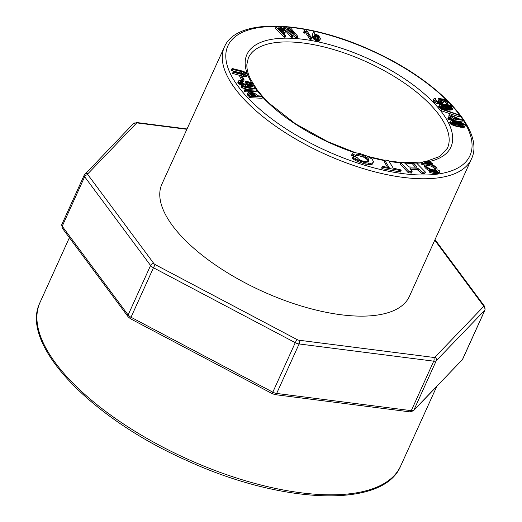 <?xml version="1.0" encoding="UTF-8"?>
<svg xmlns="http://www.w3.org/2000/svg" width="522" height="522" viewBox="0 0 522 522"><rect width="100%" height="100%" fill="white"/><g stroke="black" fill="none" stroke-linecap="round" stroke-linejoin="round"><path stroke-width="0.78" d="M304.13 33.31L305.422 32.423L310.107 39.502L311.027 39.457L311.634 38.106L306.205 29.526L305.474 29.402L304.169 31.059L304.744 31.959L304.13 33.31L303.556 32.41L304.169 31.059M291.994 34.752L295.863 37.701L297.266 37.806L297.879 36.455L290.356 27.659L289.09 27.34L289.442 28.084L294.31 33.813L285.475 27.079L284.072 26.974L284.803 27.901L291.596 35.77L292.855 36.09L292.509 35.352L287.642 29.617L296.476 36.351L297.879 36.455M284.072 26.974L283.459 28.325L290.982 37.121L292.248 37.44L292.855 36.09M289.09 27.34L288.477 28.69L289.345 30.028M312.032 36.083L313.52 38.922L317.056 40.964L319.542 40.944L320.501 38.543L318.701 35.77L316.541 34.485L314.322 34.008L315.164 31.555L314.185 31.098L313.715 31.176L312.247 34.974L312.032 36.083L312.645 34.733L312.808 35.568L312.195 36.918M283.583 33.715L284.849 33.31L285.521 31.281L282.78 28.292L279.864 26.968L276.164 26.798L275.459 28.41L283.831 36.977L285.084 37.251L285.691 35.607L282.741 32.586M241.993 75.984L245.431 76.63L246.678 76.356L247.461 74.6L246.312 72.767L242.991 71.201L232.107 68.473L231.912 68.963L233.021 69.485L243.343 72.082L245.64 73.504L245.464 74.222L244.759 74.287L233.203 71.514L233.223 72.095L234.274 72.565L245.046 75.181L247.291 75.005M233.203 71.514L232.61 73.439L240.198 75.533M232.107 68.473L231.298 70.307L232.414 70.835L242.73 73.432L244.577 74.352M438.604 98.508L437.991 99.859L440.927 101.894L441.54 100.544L441.932 101.229L441.605 101.705L439.733 101.907L437.286 101.346L435.368 99.95L435.981 98.593L434.885 98.319L433.769 98.965L433.821 99.643L435.126 101.02L438.702 102.534L442.663 102.612L443.53 101.803L443.263 101.098L441.351 99.513L444.796 99.963L447.967 102.638L448.463 102.416L445.397 99.35L438.604 98.508L441.54 100.544M442.858 101.157L444.183 101.314L447.354 103.989L448.463 102.416M433.769 98.965L433.208 100.994L434.513 102.371L436.829 103.539L441.266 104.119L442.708 103.669L443.322 102.319M242.502 81.08L243.559 81.295L244.172 79.944L241.725 75.494L240.361 75.181L242.808 79.631L244.172 79.944M240.361 75.181L239.748 76.525L242.195 80.975M442.963 109.352L449.527 110.103L452.372 109.535L453.2 107.884L452.972 107.134L451.478 105.973L448.528 104.876L442.943 104.185L439.557 104.694L438.715 107.01L439.974 108.191L442.114 109.118M238.443 80.969L237.81 82.717L238.508 83.703L243.689 86.026L251.193 86.978L252.407 86.345L253.02 85.001L252.602 83.774L250.573 82.417L245.777 81.106L246.541 82.039L250.658 83.279L251.35 84.388L249.503 84.681L244.055 83.827L241.947 83.187L240.087 81.902L240.87 81.295L242.9 81.36L242.41 80.629L239.278 80.453L238.443 80.969L239.115 82.359L242.893 84.27L249.385 85.588L251.806 85.628L253.02 85.001M240.929 82.672L242.286 82.711L242.9 81.36M245.777 81.106L245.164 82.456L245.934 83.389L249.17 84.186L250.586 85.053M441.566 109.255L440.959 110.605L458.486 116.615L459.164 116.791L459.921 115.14L441.716 108.948L441.566 109.255L459.099 115.264L459.921 115.14M244.896 89.595L244.283 90.945L244.962 91.931L256.485 91.219L257.098 89.869L256.537 89.158L241.562 85.686L242.821 86.782L253.144 89.086L244.896 89.595L245.575 90.587L257.098 89.869M241.562 85.686L240.949 87.037L241.347 87.657L248.204 89.471M449.318 114.794L451.184 117.77L448.241 117.352L448.861 118.135L451.249 118.559L453.487 119.806L453.194 118.996L453.735 118.996L462.518 120.236L450.121 114.938L449.318 114.794L448.711 116.145L449.612 117.594M453.122 120.347L461.885 121.887L462.492 120.536M448.241 117.352L447.778 119.107L450.636 119.903L451.55 120.686M262.129 98.286L262.879 96.714L262.429 96.211L257.62 95.761L255.062 93.582L252.217 92.401L249.209 92.159L248.002 92.648L247.363 94.736L250.201 97.673L262.129 98.286L262.879 96.714M464.547 127.133L465.298 125.156L462.127 122.879L454.042 120.758L451.517 120.615L450.388 121.104L449.651 122.755L450.023 123.492L451.713 124.68L455.367 126.043L463.327 127.453L464.547 127.133L465.343 125.508M353.016 156.776L352.402 158.127L353.361 159.171L357.316 161.415L365.622 164.156L371.625 164.554L372.551 163.986L373.458 161.683L372.108 159.106L366.62 155.876L360.219 153.618L354.66 152.587L353.198 152.685L352.363 153.174L352.141 154.062L355.919 155.275L357.25 154.192L358.692 154.205L364.134 155.752L368.154 158.434L368.747 159.595L368.499 161.448L366.281 161.82L362.49 160.965L359.025 159.53L357.022 157.468L353.381 156.3L353.016 156.776L353.975 157.82L357.929 160.065L366.235 162.805L370.679 163.393L373.165 162.636M352.363 153.174L351.528 155.406L355.306 156.626L356.637 155.543L358.079 155.556L363.521 157.102L367.54 159.784L368.258 162.061M425.019 164.371A6.584 2.721 24.4 0 0 429.893 169.565A6.584 2.721 24.4 0 0 437.012 169.807A6.584 2.721 24.4 0 0 434.709 166.094A6.584 2.721 24.4 0 0 428.334 163.477A6.584 2.721 24.4 0 0 425.019 164.371L424.53 165.448A6.584 2.721 24.4 0 0 429.599 170.733M435.465 171.686A6.584 2.721 24.4 0 0 436.522 170.89L437.012 169.807M413.431 162.988L416.634 166.459L416.817 167.21L408.804 166.916L404.276 162.642L401.072 162.525L401.359 163.321L408.954 171.484L412.119 171.699L412.073 171.007L409.705 167.921L417.717 168.221L422.435 172.084L425.463 172.13L416.634 163.105L413.431 162.988L412.817 164.339L415.421 167.157M410.501 169.324L417.104 169.572L421.822 173.434L424.849 173.48L425.463 172.13M401.072 162.525L400.459 163.875L400.746 164.671L408.348 172.834L411.506 173.05L412.119 171.699M384.805 160.378L389.21 167.653L382.652 166.446L382.202 166.707L382.92 167.36L401.177 170.674L400.687 169.865L393.216 168.149L388.812 160.874L387.702 160.489L385.079 160.013L384.199 161.729L387.605 167.36M382.202 166.707L381.589 168.058L382.313 168.71L400.563 172.025L401.177 170.674M429.808 170.276L429.567 170.909A9.879 4.078 24.4 0 0 440.013 171.17A9.879 4.078 24.4 0 0 440.053 171.072L438.545 170.407A8.235 3.4 -155.6 0 1 438.513 170.492A8.235 3.4 -155.6 0 1 429.808 170.276L429.077 171.992A9.879 4.078 24.4 0 0 439.524 172.247A9.879 4.078 24.4 0 0 439.563 172.149M426.076 163.569A8.235 3.4 24.4 0 0 423.068 164.691M423.486 163.771L421.978 163.105A9.879 4.078 -155.6 0 1 422.024 163.008A9.879 4.078 -155.6 0 1 432.464 163.269L432.223 163.901A8.235 3.4 24.4 0 0 423.518 163.686A8.235 3.4 24.4 0 0 423.486 163.771L422.996 164.854L421.489 164.189A9.879 4.078 -155.6 0 1 421.528 164.091A9.879 4.078 -155.6 0 1 421.58 163.993M172.586 225.758A135.89 56.135 24.4 0 0 302.656 306.427A135.89 56.135 24.4 0 0 409.431 296.313L471.431 158.988A135.622 56.024 -155.6 0 1 364.871 169.076A135.622 56.024 -155.6 0 1 235.05 88.57A135.622 56.024 -155.6 0 1 224.421 46.934L161.931 184.044A135.89 56.135 24.4 0 0 172.586 225.758M450.388 121.104L449.651 122.755M450.264 121.404L449.729 123.101M450.342 121.75L450.63 122.141L450.023 123.492M450.63 122.141L451.099 122.566L450.486 123.916M451.099 122.566L451.661 122.957L451.047 124.308M451.661 122.957L452.326 123.329L451.713 124.68M452.326 123.329L453.089 123.694L452.476 125.039M453.089 123.694L453.957 124.034L453.344 125.384M453.957 124.034L454.916 124.373L454.303 125.717M454.916 124.373L455.98 124.693L455.367 126.043M455.98 124.693L457.142 125.006L456.528 126.357M457.142 125.006L458.146 125.254L457.54 126.605M458.146 125.254L458.962 125.437L458.355 126.787M458.962 125.437L459.738 125.606L459.125 126.957M459.738 125.606L460.476 125.75L459.862 127.1M460.476 125.75L461.167 125.874L460.554 127.224M461.167 125.874L461.82 125.978L461.207 127.322M461.82 125.978L462.42 126.05L461.813 127.401M462.42 126.05L462.981 126.102L462.368 127.453M462.981 126.102L463.484 126.115L462.87 127.466M463.484 126.115L463.941 126.109L463.327 127.453M463.941 126.109L464.352 126.063L463.738 127.414M464.352 126.063L464.75 125.978L464.136 127.329M464.75 125.978L465.161 125.782M453.827 121.502L460.645 123.035L462.786 123.949L463.738 124.908L460.724 125.084L453.468 123.153L452 121.77L453.827 121.502L453.22 122.853L458.505 123.91L462.172 125.3M455.823 121.783L455.21 123.133M455.106 121.659L454.492 123.009M456.58 121.933L455.967 123.283M457.389 122.115L456.776 123.466M458.244 122.331L457.631 123.675M459.119 122.566L458.505 123.91M459.921 122.8L459.308 124.151M460.645 123.035L460.039 124.38M461.298 123.264L460.685 124.614M461.872 123.499L461.259 124.849M462.368 123.727L461.755 125.078M462.786 123.949L462.185 125.267M463.125 124.164L462.623 125.28M463.392 124.366L462.988 125.267M463.588 124.556L463.282 125.228M463.699 124.738L463.51 125.169M452.241 121.606L452.013 122.102M452.509 121.528L452.156 122.311M452.868 121.482L452.398 122.52M453.305 121.476L452.724 122.748M452.691 122.827L453.22 122.853M454.44 121.567L453.827 122.918M248.002 92.648L247.278 94.332M247.885 92.981L247.363 94.736M247.97 93.386L248.257 93.862L247.65 95.213M248.257 93.862L248.726 94.397L248.113 95.748M248.726 94.397L250.214 96.041L249.601 97.392M250.214 96.041L250.814 96.322L250.201 97.673M250.814 96.322L262.742 96.935M249.594 93.484L250.54 93.086L253.013 93.386L255.858 95.656L250.971 95.402L249.594 93.484M249.836 93.203L249.62 93.686M250.018 93.144L249.692 93.869M250.253 93.112L249.816 94.077M250.54 93.086L249.992 94.306M249.927 94.436L252.4 94.736L254.051 95.715M250.88 93.086L250.266 94.436M251.271 93.099L250.658 94.449M251.663 93.131L251.049 94.475M252.035 93.17L251.421 94.521M252.38 93.229L251.774 94.58M252.707 93.301L252.093 94.652M253.013 93.386L252.4 94.736M253.287 93.484L252.674 94.834M253.555 93.608L252.948 94.958M253.849 93.764L253.235 95.115M254.129 93.94L253.516 95.291M254.403 94.143L253.79 95.493M254.658 94.365L254.11 95.578M254.906 94.606L254.455 95.598M448.391 117.757L447.778 119.107M448.861 118.135L448.248 119.486M451.249 118.559L450.636 119.903M451.85 118.84L451.236 120.19M452.156 119.336L451.582 120.615M452.691 119.668L452.267 120.608M453.487 119.806L453.103 120.654M453.735 118.996L453.501 119.512M451.315 115.91L459.138 119.27L452.828 118.161L451.315 115.91M439.348 104.955L438.65 106.632M439.263 105.281L438.715 107.01M439.328 105.659L438.963 107.395M439.57 106.044L440 106.442L439.387 107.793M440 106.442L440.588 106.84L439.974 108.191M440.588 106.84L441.227 107.186L440.614 108.537M441.227 107.186L441.938 107.499L441.331 108.844M441.938 107.499L442.721 107.767L442.141 109.059M442.721 107.767L443.576 108.002L442.976 109.326M443.576 108.002L444.503 108.204L443.889 109.555M444.503 108.204L445.494 108.374L444.881 109.724M445.494 108.374L446.564 108.517L445.951 109.868M446.564 108.517L447.471 108.609L446.858 109.959M447.471 108.609L448.202 108.667L447.589 110.018M448.202 108.667L448.894 108.713L448.281 110.064M448.894 108.713L449.54 108.739L448.927 110.09M449.54 108.739L450.14 108.752L449.527 110.103M450.14 108.752L450.701 108.746L450.088 110.096M450.701 108.746L451.21 108.72L450.603 110.07M451.21 108.72L451.667 108.667L451.06 110.018M451.667 108.667L452.072 108.596L451.458 109.946M452.072 108.596L451.811 109.842M452.424 108.491L452.104 109.711M452.711 108.367L452.372 109.535M442.147 105.092L448.248 105.561L451.634 107.14L451.302 107.682L449.383 107.924L442.734 107.069L440.868 105.751L442.147 105.092L441.54 106.442L446.949 106.775L450.466 107.93M443.844 105.033L443.23 106.384M443.224 105.026L442.61 106.377M444.516 105.066L443.902 106.416M445.233 105.118L444.627 106.468M446.01 105.203L445.397 106.553M446.812 105.307L446.199 106.658M447.563 105.431L446.949 106.775M448.248 105.561L447.635 106.912M448.874 105.705L448.261 107.056M449.442 105.868L448.829 107.219M449.944 106.038L449.338 107.388M450.388 106.214L449.775 107.565M450.767 106.397L450.153 107.747M451.08 106.579L450.499 107.865M451.328 106.769L450.858 107.806M451.517 106.958L451.171 107.721M451.634 107.14L451.413 107.623M441.136 105.372L440.907 105.875M441.39 105.255L441.012 106.09M441.729 105.163L441.214 106.292M441.116 106.508L441.54 106.442M442.656 105.046L442.043 106.397M276.164 26.798L275.459 28.41M276.073 27.059L284.438 35.627L283.831 36.977M284.438 35.627L285.025 35.894L284.412 37.245M285.025 35.894L285.697 35.901M282.846 32.344L284.196 32.364L283.668 33.538M284.196 32.364L284.777 32.318L284.164 33.669M284.777 32.318L285.195 32.181L284.581 33.532M280.98 28.123L283.935 30.772L283.498 31.287L281.534 31.333L278.109 27.823L280.98 28.123L280.366 29.473L282.983 31.535M281.75 28.501L281.136 29.852M281.488 28.351L280.882 29.702M282.017 28.684L281.404 30.028M282.285 28.886L281.671 30.237M282.559 29.115L281.952 30.465M282.839 29.376L282.232 30.726M283.126 29.656L282.513 31.007M283.381 29.937L282.774 31.281M283.596 30.185L283.068 31.34M283.753 30.407L283.342 31.313M283.87 30.602L283.57 31.268M283.935 30.772L283.746 31.196M279.296 27.836L278.918 28.677M279.59 27.849L279.12 28.886M279.883 27.868L279.329 29.095M279.27 29.219L280.366 29.473M280.164 27.907L279.551 29.258M280.445 27.966L279.831 29.317M280.712 28.038L280.099 29.389M281.234 28.227L280.627 29.578M312.678 35.111L312.065 36.462M312.808 35.568L312.41 37.414M313.024 36.064L313.304 36.533L312.691 37.884M313.304 36.533L313.67 37.036L313.063 38.387M313.67 37.036L314.133 37.571L313.52 38.922M314.133 37.571L314.701 38.099L314.087 39.444M314.701 38.099L315.347 38.576L314.733 39.92M315.347 38.576L316.078 39L315.464 40.351M316.078 39L316.861 39.352L316.247 40.703M316.861 39.352L317.67 39.613L317.056 40.964M317.67 39.613L318.505 39.796L317.891 41.147M318.505 39.796L319.236 39.861L318.622 41.212M319.236 39.861L319.784 39.796L319.17 41.14M319.784 39.796L319.542 40.944M306.303 29.663A132.908 54.908 24.4 0 1 313.735 31.176L312.247 34.974M312.861 33.623L312.136 35.379M312.75 34.034L312.065 35.757M312.678 34.406L312.645 34.733M317.95 38.882L314.968 37.219L314.198 35.887L314.329 35.039L315.94 35.026L318.015 36.201L319.072 38.289L317.95 38.882M314.329 35.039L314.166 35.392M314.485 34.935L314.166 35.64M314.688 34.876L314.211 35.927M314.074 36.227L316.704 36.997L318.348 39.039M314.942 34.863L314.329 36.207M315.249 34.883L314.635 36.233M315.588 34.941L314.981 36.292M315.94 35.026L315.327 36.377M316.293 35.144L315.68 36.494M316.652 35.294L316.038 36.644M317.011 35.47L316.397 36.821M317.317 35.646L316.704 36.997M317.565 35.816L316.952 37.166M317.8 35.998L317.187 37.349M318.015 36.201L317.409 37.551M318.218 36.423L317.611 37.773M318.407 36.657L317.794 38.008M318.577 36.912L317.963 38.256M318.733 37.179L318.12 38.53M318.864 37.447L318.25 38.791M318.962 37.688L318.413 38.896M319.033 37.91L318.603 38.856M319.066 38.113L318.759 38.791M319.072 38.289L318.883 38.706M432.223 163.901L431.942 164.521M421.978 163.105L421.489 164.189M429.567 170.909L429.077 171.992M382.92 167.36L382.313 168.71M399.969 170.492L399.356 171.842M401.359 163.321L400.746 164.671M408.954 171.484L408.348 172.834M410.514 171.64L409.901 172.991M417.717 168.221L417.104 169.572M418.99 168.984L418.376 170.335M421.163 171.32L420.549 172.665M422.435 172.084L421.822 173.434M424.034 172.149L423.42 173.5M414.461 164.13L413.855 165.481M416.634 166.459L416.302 167.19M429.006 164.378A4.939 2.042 24.4 0 0 426.52 165.05A4.939 2.042 24.4 0 0 430.174 168.945A4.939 2.042 24.4 0 0 435.511 169.128A4.939 2.042 24.4 0 0 433.789 166.342A4.939 2.042 24.4 0 0 429.006 164.378M435.074 169.578A4.939 2.042 24.4 0 0 428.516 165.461A4.939 2.042 24.4 0 0 426.467 165.676M352.141 154.062L351.528 155.406M353.975 154.682L353.361 156.032M355.919 155.275L355.306 156.626M357.25 154.192L356.637 155.543M358.692 154.205L358.079 155.556M360.421 154.519L359.808 155.863M362.34 155.073L361.733 156.424M364.134 155.752L363.521 157.102M365.707 156.515L365.1 157.859M367.103 157.396L366.496 158.747M368.154 158.434L367.54 159.784M368.747 159.595L368.134 160.946M353.975 157.82L353.361 159.171M355.665 158.936L355.051 160.287M357.929 160.065L357.316 161.415M360.526 161.109L359.912 162.459M363.442 162.068L362.829 163.419M366.235 162.805L365.622 164.156M368.649 163.249L368.036 164.6M370.679 163.393L370.065 164.737M372.238 163.203L371.625 164.554M241.96 86.306L241.347 87.657M242.821 86.782L242.208 88.133M244.922 90.065L244.316 91.415M245.575 90.587L244.962 91.931M256.426 90.019L255.813 91.37M459.771 115.44L459.164 116.791M459.099 115.264L458.486 116.615M246.541 82.039L245.934 83.389M248.439 82.417L247.826 83.761M249.784 82.835L249.17 84.186M250.658 83.279L250.045 84.629M251.199 83.703L250.782 84.623M251.421 84.088L251.265 84.433M240.87 81.295L240.433 82.267M241.856 81.334L241.242 82.685M238.423 81.367L237.81 82.717M238.658 81.843L238.045 83.194M239.115 82.359L238.508 83.703M239.774 82.854L239.161 84.205M240.622 83.344L240.009 84.695M241.66 83.82L241.053 85.171M242.893 84.27L242.28 85.621M244.303 84.675L243.689 86.026M245.888 85.04L245.275 86.391M247.663 85.36L247.05 86.711M249.385 85.588L248.772 86.939M250.769 85.68L250.155 87.03M251.806 85.628L251.193 86.978M252.544 85.412L251.937 86.763M242.808 79.631L242.358 80.623M243.115 79.729L242.586 80.897M435.974 99.102L435.518 100.107M433.821 99.643L433.208 100.994M434.35 100.361L433.736 101.712M435.126 101.02L434.513 102.371M436.209 101.66L435.596 103.01M437.443 102.188L436.829 103.539M438.702 102.534L438.088 103.885M439.922 102.73L439.309 104.08M440.986 102.801L440.372 104.152M441.88 102.769L441.266 104.119M442.663 102.612L442.049 103.963M442.317 99.656L442.141 100.041M443.465 99.806L443.008 100.818M444.796 99.963L444.183 101.314M445.56 100.733L444.946 102.077M447.06 102.273L446.447 103.624M447.967 102.638L447.354 103.989M439.296 99.239L438.682 100.589M440.561 99.793L439.948 101.144M231.912 68.963L231.298 70.307M233.021 69.485L232.414 70.835M241.934 71.697L241.321 73.047M243.343 72.082L242.73 73.432M244.427 72.519L243.813 73.87M245.19 73.002L244.622 74.261M245.64 73.504L245.307 74.235M233.223 72.095L232.61 73.439M234.274 72.565L233.667 73.909M243.82 74.933L243.206 76.284M245.046 75.181L244.433 76.532M246.038 75.279L245.431 76.63M246.802 75.233L246.195 76.577M289.442 28.084L288.829 29.428M284.803 27.901L284.19 29.252M291.596 35.77L290.982 37.121M296.476 36.351L295.863 37.701M305.474 29.402L305.22 29.969M304.744 31.959L306.036 31.072L310.303 37.799L311.634 38.106M311.438 38.282L310.831 39.633M310.714 38.158L310.107 39.502M310.303 37.799L309.69 39.15M306.316 31.464L305.703 32.814M306.036 31.072L305.422 32.423M305.801 31.313L305.187 32.664M305.5 31.548L304.894 32.899M305.148 31.764L304.541 33.114M255.852 89.001A112.002 46.269 -155.6 0 1 255.728 88.838A112.002 46.269 -155.6 0 1 253.02 84.962M251.898 83.187A112.002 46.269 -155.6 0 1 296.444 38.595A112.002 46.269 -155.6 0 1 428.418 97.542A112.002 46.269 -155.6 0 1 427.981 161.833M422.167 162.747A112.002 46.269 -155.6 0 1 416.765 163.197M413.28 163.314A112.002 46.269 -155.6 0 1 404.733 163.132M400.922 162.864A112.002 46.269 -155.6 0 1 389.131 161.396M384.694 160.626A112.002 46.269 -155.6 0 1 369.008 157.044M354.392 152.607A112.002 46.269 -155.6 0 1 262.677 97.164M261.581 95.97A112.002 46.269 -155.6 0 1 256.876 90.352M305.429 29.506A132.908 54.908 24.4 0 0 238.326 86.613A132.908 54.908 24.4 0 0 402.756 173.611A132.908 54.908 24.4 0 0 459.843 115.316M459.641 115.042A132.908 54.908 24.4 0 0 315.118 31.483M425.665 161.572L439.785 156.456L447.374 148.274A109.287 45.146 24.4 0 0 438.858 114.612A109.287 45.146 24.4 0 0 334.113 49.694A109.287 45.146 24.4 0 0 248.328 57.981L246.867 64.434C246.671 68.689 247.846 73.517 250.403 78.926L256.883 89.471L262.396 96.198M69.387 237.693L40.044 302.388A198.001 81.797 24.4 0 0 186.569 458.675A198.001 81.797 24.4 0 0 400.674 465.976L436.692 386.574M186.883 129.293L137.677 123.003A2.714 1.122 24.4 0 0 136.405 123.238L87.82 173.813A2.714 1.122 24.4 0 0 87.937 174.785A2.714 1.984 143.4 0 0 84.662 176.743A5.422 2.238 -155.6 0 1 84.238 175.079L61.785 224.571L62.294 228.14L128.21 316.88A2.714 1.984 143.4 0 1 128.125 314.975L150.577 265.483L84.662 176.743L62.216 226.235L128.125 314.975A5.422 2.238 24.4 0 0 131.015 317.245L272.817 392.166L295.263 342.673L153.461 267.76L131.015 317.245A2.714 0.359 -62.2 0 0 130.559 318.798L272.36 393.712A2.714 0.359 -62.2 0 1 272.817 392.166A5.422 2.238 24.4 0 0 276.653 393.444L411.284 410.657L433.73 361.165L299.106 343.952L276.653 393.444A2.714 1.475 -82.7 0 1 275.205 394.645L409.835 411.858A2.714 1.475 -82.7 0 0 411.284 410.657A5.422 2.238 24.4 0 0 413.829 410.194L462.414 359.612L484.866 310.127L436.275 360.702L413.829 410.194A2.714 2.447 -136.1 0 1 413.404 410.814L462.603 359.345A5.422 2.238 24.4 0 1 462.414 359.612A2.714 2.447 -136.1 0 1 461.963 360.265M87.937 174.785L153.853 263.525A2.714 1.122 24.4 0 0 155.295 264.661L297.096 339.581A2.714 1.122 24.4 0 0 299.021 340.22L433.645 357.426A2.714 1.122 24.4 0 0 434.917 357.198L483.509 306.616A2.714 1.122 24.4 0 0 483.385 305.651L434.767 240.198M61.785 224.571A5.422 2.238 24.4 0 0 62.216 226.235A2.714 1.984 143.4 0 0 62.288 228.127M155.295 264.661A2.714 0.359 -62.2 0 0 153.461 267.76A5.422 2.238 -155.6 0 1 150.577 265.483A2.714 1.984 143.4 0 1 153.853 263.525M299.021 340.22A2.714 1.475 -82.7 0 1 299.106 343.952A5.422 2.238 -155.6 0 1 295.263 342.673A2.714 0.359 -62.2 0 1 297.096 339.581M434.917 357.198A2.714 2.447 -136.1 0 1 436.275 360.702A5.422 2.238 -155.6 0 1 433.73 361.165A2.714 1.475 -82.7 0 0 433.645 357.426M483.385 305.651A2.714 1.984 143.4 0 1 484.54 306.283L485.049 309.853A5.422 2.238 -155.6 0 1 484.866 310.127A2.714 2.447 -136.1 0 0 483.509 306.616M137.677 123.003A2.714 1.475 -82.7 0 0 137.005 122.566L133.43 123.61L84.238 175.079M136.405 123.238A2.714 2.447 -136.1 0 0 133.462 123.577M87.82 173.813A2.714 2.447 -136.1 0 0 84.845 174.185M423.101 162.003L404.335 162.701M402.057 162.564L388.91 161.03M384.838 160.332L367.801 156.43M355.358 152.659L327.509 141.56L295.537 123.844L269.62 103.617L262.873 96.727M224.421 46.934C236.936 16.841 306.962 20.488 372.336 50.817C437.645 80.12 485.714 129.932 471.431 158.988M485.049 309.853L462.603 359.345M40.044 302.388C19.125 343.841 90.11 417.698 186.478 460.378C281.782 504.33 383.311 508.833 400.674 465.976M413.404 410.814L409.835 411.858M275.205 394.645L272.36 393.712M128.21 316.88L130.559 318.798M484.54 306.283L435.028 239.624M187.033 128.96L137.005 122.566M422.024 163.008L421.528 164.091M440.013 171.17L439.524 172.247"/></g></svg>

